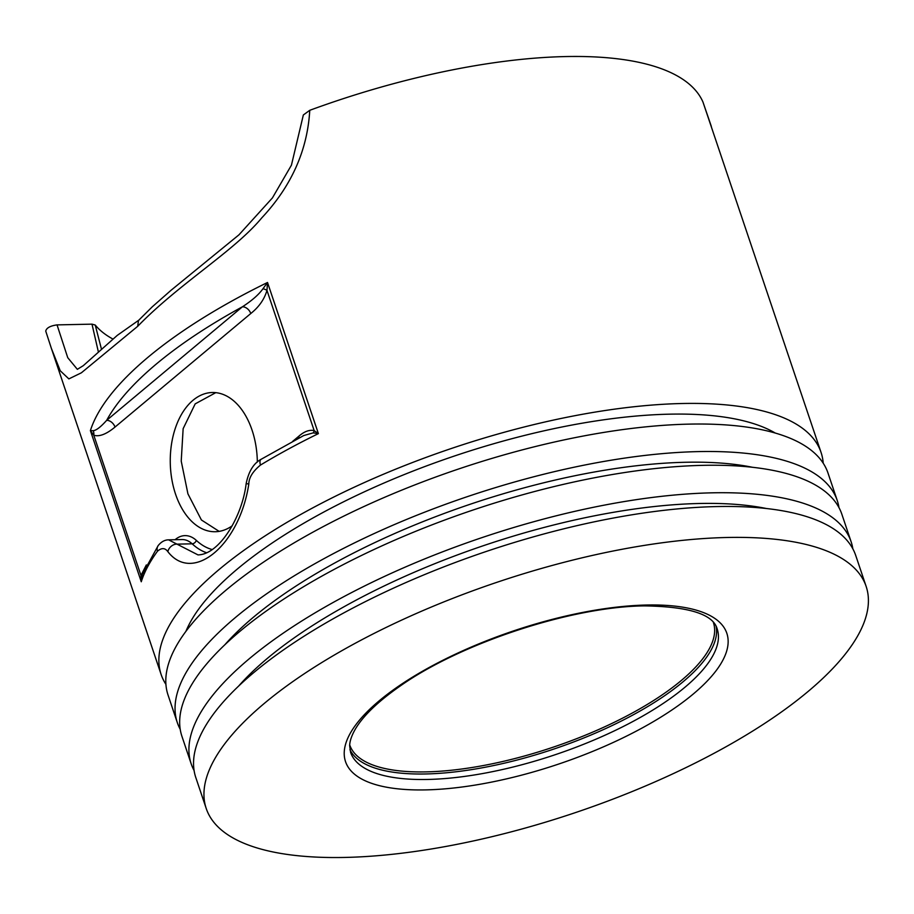 <?xml version="1.0" encoding="UTF-8"?>
<svg xmlns="http://www.w3.org/2000/svg" width="914" height="914" viewBox="0 0 914 914"><rect width="100%" height="100%" fill="white"/><g stroke="black" fill="none" stroke-linecap="round" stroke-linejoin="round"><path stroke-width="1.37" d="M711.321 126.361L702.992 102.14M702.935 101.968A348.143 121.653 161.4 0 0 565.629 56.565A348.143 121.653 161.4 0 0 309.755 110.308C307.481 150.227 291.497 186.079 261.792 217.852C233.893 251.453 179.624 283.18 137.694 326.309L81.357 372.821L68.858 378.899L60.233 370.764L51.378 348.383L161.138 674.521A348.143 121.653 161.4 0 0 165.925 684.38M137.694 326.309L138.482 320.494L152.284 306.807L170.929 290.378L238.942 234.841L272.418 197.915L291.429 165.171L303.345 114.97L309.755 110.308M101.42 348.988L95.239 325.041L91.994 324.15L98.358 351.844M95.239 325.041A301.723 105.441 161.4 0 0 112.799 338.98M91.994 324.15L57.045 324.893L67.739 357.671L77.359 369.336L83.288 365.669L117.266 335.381L139.122 319.957M45.734 331.108L51.378 348.383L45.734 331.108C46.477 327.92 50.247 325.841 57.045 324.893M215.784 392.654L195.185 403.874L183.143 428.666L181.223 461.102L187.93 493.857L201.411 519.975L219.154 531.377M257.337 462.05A69.624 43.541 -91.2 0 0 252.058 430.128A69.624 43.541 -91.2 0 0 212.322 392.506A69.624 43.541 -91.2 0 0 175.545 494.12A69.624 43.541 -91.2 0 0 215.281 531.731A69.624 43.541 -91.2 0 0 232.19 525.824M823.206 463.181A348.143 121.653 161.4 0 0 821.058 452.43A348.143 121.653 161.4 0 0 682.381 403.508A348.143 121.653 161.4 0 0 321.088 503.488A348.143 121.653 161.4 0 0 161.138 674.521M142.253 574.54L141.259 581.761A348.143 121.653 -18.6 0 1 157.482 551.211C161.618 547.635 165.08 547.794 167.879 551.69C192.991 584.08 239.548 545.098 248.814 483.997C248.894 477.702 252.79 471.384 260.501 465.055A348.143 121.653 -18.6 0 1 318.392 433.624L313.216 432.87A3.873 2.925 111.5 0 0 314.153 430.585L318.392 433.624L267.528 282.483L263.015 288.687C258.913 294.491 252.058 300.523 242.427 306.784A7.735 5.404 -129.9 0 1 250.779 313.525L115.015 427.067C106.344 434.241 99.272 436.961 93.776 435.213L90.395 430.608A348.143 121.653 -18.6 0 1 267.516 282.483L266.968 290.378C264.42 299.221 259.016 306.944 250.779 313.525M185.896 631.391A324.938 113.542 -18.6 0 1 237.56 568.851A324.938 113.542 161.4 0 1 522.317 436.001A324.938 113.542 161.4 0 1 775.255 433.042M177.316 722.62L168.073 695.131A348.143 121.653 -18.6 0 1 328.023 524.099A348.143 121.653 -18.6 0 1 689.316 424.119A348.143 121.653 -18.6 0 1 827.993 473.041L837.247 500.529A348.143 121.653 161.4 0 0 698.57 451.596A348.143 121.653 161.4 0 0 337.277 551.588A348.143 121.653 161.4 0 0 177.316 722.62A348.143 121.653 161.4 0 0 180.218 729.292M838.972 507.59A348.143 121.653 161.4 0 0 837.247 500.529M224.73 644.896A324.938 113.542 -18.6 0 1 253.749 616.95A324.938 113.542 161.4 0 1 752.485 467.283M191.186 763.841L181.943 736.353A348.143 121.653 -18.6 0 1 341.893 565.32A348.143 121.653 -18.6 0 1 703.186 465.34A348.143 121.653 -18.6 0 1 841.863 514.262L851.117 541.751A348.143 121.653 161.4 0 0 712.44 492.817A348.143 121.653 161.4 0 0 351.147 592.809A348.143 121.653 161.4 0 0 191.186 763.841A348.143 121.653 161.4 0 0 194.088 770.513M852.842 548.811A348.143 121.653 161.4 0 0 851.117 541.751M238.6 686.117A324.938 113.542 -18.6 0 1 267.619 658.171A324.938 113.542 161.4 0 1 766.355 508.504M206.221 808.502L195.813 777.574A348.143 121.653 -18.6 0 1 355.774 606.542A348.143 121.653 -18.6 0 1 717.067 506.562A348.143 121.653 -18.6 0 1 855.733 555.484L866.141 586.411A348.143 121.653 161.4 0 0 727.475 537.478A348.143 121.653 161.4 0 0 366.183 637.469A348.143 121.653 161.4 0 0 206.221 808.502A348.143 121.653 161.4 0 0 344.898 857.435A348.143 121.653 161.4 0 0 706.191 757.443A348.143 121.653 161.4 0 0 866.141 586.411M248.814 483.997L246.152 483.632C248.642 471.396 253.646 463.272 261.164 459.262L303.722 435.555L313.216 432.87M298.935 438.034A3.873 2.696 50.1 0 0 298.775 436.264C304.213 431.465 309.332 429.58 314.153 430.585L266.968 290.378A7.735 2.285 -166.9 0 0 263.015 288.687M142.241 574.598L158.191 545.567C161.252 541.785 164.726 539.877 168.587 539.843L197.995 554.901C219.863 554.535 242.484 515.679 246.152 483.632M168.587 539.843L182.035 539.557A30.95 19.354 88.8 0 1 192.157 543.819L177.042 544.138A7.735 5.69 138.1 0 0 167.879 551.69M141.716 576.288A3.873 1.143 13.1 0 0 140.962 575.42L146.343 564.932M141.259 581.761L140.962 575.42L93.776 435.213A7.735 5.85 -68.7 0 0 93.194 430.711L90.395 430.608L141.259 581.761M115.015 427.067A7.735 5.404 -129.9 0 0 106.675 420.326L242.427 306.784A340.408 118.957 161.4 0 0 106.675 420.326C100.78 426.952 96.278 430.414 93.194 430.711M646.701 605.022A201.149 70.287 -18.6 0 1 693.132 694.126A201.149 70.287 -18.6 0 1 425.661 789.89A201.149 70.287 -18.6 0 1 379.23 700.787A201.149 70.287 -18.6 0 1 646.701 605.022M427.603 779.459A193.414 67.59 -18.6 0 1 350.565 752.279L349.662 745.675C349.765 741.128 351.593 735.713 355.158 729.418C362.892 716.085 377.768 701.712 399.772 686.311C460.713 643.068 572.13 606.485 644.553 605.891C688.893 606.565 713.103 614.231 717.182 628.901A193.414 67.59 -18.6 0 1 628.318 723.911A193.414 67.59 -18.6 0 1 427.603 779.459M716.142 626.444A193.414 67.59 -18.6 0 1 622.754 720.323A193.414 67.59 -18.6 0 1 425.753 773.964A193.414 67.59 -18.6 0 1 349.913 749.697M713.4 622.514A191.871 67.042 -18.6 0 1 625.256 716.77A191.871 67.042 -18.6 0 1 426.141 771.884A191.871 67.042 -18.6 0 1 349.708 744.91M261.164 459.262A7.735 3.896 58.8 0 0 260.501 465.055M292.709 441.336L298.775 436.264M206.621 552.764A77.37 48.373 -91.2 0 1 192.157 543.819A3.873 2.582 132.9 0 0 196.361 540.425A73.497 45.951 -91.2 0 0 212.151 549.543M158.191 545.567A7.735 6.501 36.1 0 0 157.482 551.211M175.362 539.694A3.873 2.696 50.1 0 0 175.305 539.523A34.812 21.765 88.8 0 1 196.361 540.425M821.058 452.43L702.969 102.048"/></g></svg>
